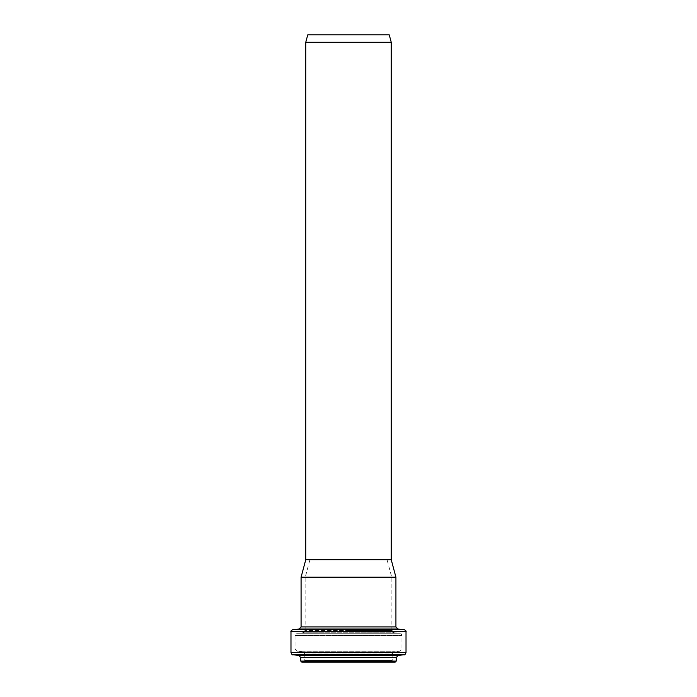 <?xml version="1.0" encoding="UTF-8"?>
<svg xmlns="http://www.w3.org/2000/svg" width="697" height="697" viewBox="0 0 697 697"><rect width="100%" height="100%" fill="white"/><g stroke="black" fill="none" stroke-linecap="round" stroke-linejoin="round"><path stroke-width="0.52" stroke-dasharray="3.48 2.61" d="M391.244 42.29L305.756 42.29M389.248 34.85L307.752 34.85M348.5 34.85L386.992 34.85L348.5 34.85M348.5 559.473L386.992 559.473L348.5 559.473M391.244 559.743L305.756 559.743M348.5 577.735L391.88 577.735L348.5 577.735M348.5 630.463L392.202 630.463L348.5 630.463M392.202 630.463L304.798 630.646L392.202 630.646C391.784 631.194 392.428 631.9 394.136 632.763L302.864 632.763L394.136 632.763L400.043 633.277L296.957 633.277L400.043 633.277C400.479 632.789 401.123 633.495 401.977 635.394L295.023 635.394L401.977 635.394L401.977 649.038L295.023 649.038L401.977 649.038L400.113 651.146L296.887 651.146L400.113 651.146L394.066 651.887L302.934 651.887L394.066 651.887C393.648 651.399 393.03 652.104 392.202 654.004L304.798 654.004L392.202 654.004L392.202 660.451L304.798 660.451L392.202 660.451L393.901 662.15L348.5 662.15M395.173 662.15L301.827 662.15M395.922 577.194L301.078 577.194M396.236 661.087L300.764 661.087M396.236 657.576L300.764 657.576M398.109 655.468L298.891 655.468M404.155 654.718L292.845 654.718M406.02 652.61L290.98 652.61M406.02 631.691L290.98 631.691M404.077 629.574L292.923 629.574M397.865 629.034L299.135 629.034M395.922 626.908L301.078 626.908M391.88 630.463L391.88 577.735L386.992 559.473L386.992 34.85M305.12 630.463L305.12 577.735L310.008 559.473L310.008 34.85M303.099 662.15L304.798 660.451L304.798 654.004C303.97 652.104 303.352 651.399 302.934 651.887L296.887 651.146L295.023 649.038L295.023 635.394C295.877 633.495 296.521 632.789 296.957 633.277L302.864 632.763C304.563 631.891 305.208 631.186 304.798 630.646L304.798 630.463"/><path stroke-width="1.05" d="M348.5 42.29L391.244 42.29L389.248 34.85L307.752 34.85L305.756 42.29L348.5 42.29M305.756 42.29L305.756 559.743L391.244 559.743L391.244 42.29M348.5 662.15L395.173 662.15L396.236 661.087L300.764 661.087L301.827 662.15L393.901 662.15M348.5 577.194L395.922 577.194L395.922 626.908L301.078 626.908L301.078 577.194L348.5 577.194M300.764 661.087L300.764 657.576L396.236 657.576L398.109 655.468L404.155 654.718C404.556 655.189 405.184 654.492 406.02 652.61L406.02 631.691C406.473 631.229 405.82 630.524 404.077 629.574L292.923 629.574C291.18 630.524 290.527 631.229 290.98 631.691L406.02 631.691M300.764 657.576L298.891 655.468L398.109 655.468M298.891 655.468L292.845 654.718L404.155 654.718M292.845 654.718C292.444 655.189 291.816 654.492 290.98 652.61L406.02 652.61M292.923 629.574L299.135 629.034L397.865 629.034L404.077 629.574M396.236 661.087L396.236 657.576M290.98 652.61L290.98 631.691M397.865 629.034L395.922 626.908M299.135 629.034L301.078 626.908M305.756 559.743L301.078 577.194M391.244 559.743L395.922 577.194"/></g></svg>
